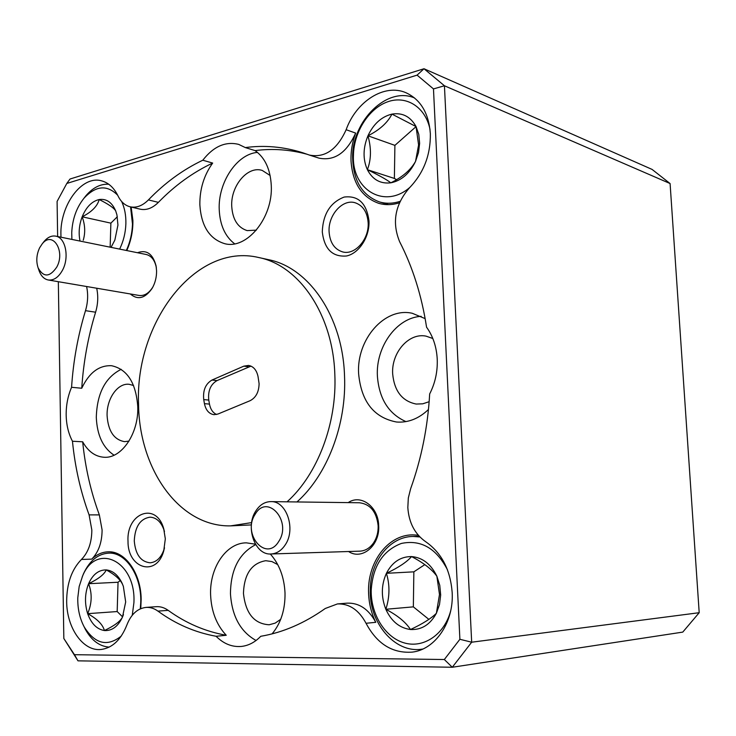 <?xml version="1.0" encoding="UTF-8"?>
<svg xmlns="http://www.w3.org/2000/svg" width="736" height="736" viewBox="0 0 736 736"><rect width="100%" height="100%" fill="white"/><g stroke="black" fill="none" stroke-linecap="round" stroke-linejoin="round"><path stroke-width="1.1" d="M278.751 541.438C292.394 521.134 267.14 492.954 255.116 514.363C241.85 534.06 266.156 562.635 278.751 541.438M255.751 511.06C259.725 504.878 264.758 501.731 270.848 501.612C286.488 500.784 296.148 529.074 285.283 544.796C281.446 550.602 276.681 553.665 270.986 553.987C254.895 555.349 245.033 526.939 255.751 511.06M270.848 501.612L359.453 502.762C370.309 504.114 376.538 511.778 378.148 525.743C378.341 532.11 376.869 537.749 373.722 542.644C370.024 548.016 365.406 550.85 359.858 551.154L270.986 553.987M39.643 247.765C36.469 254.619 35.972 261.344 38.143 267.922C43.544 277.573 49.744 277.297 56.764 267.104C65.716 251.031 52.606 230.478 42.237 243.828L39.643 247.765M43.249 242.53L44.326 241.169C47.886 237.13 51.686 235.456 55.715 236.136C65.559 237.498 69.589 257.37 62.505 270.195C58.53 277.334 53.783 280.6 48.254 279.984C44.252 279.174 41.244 276.239 39.238 271.17L38.677 269.505M153.116 286.552L152.72 287.252C148.847 293.342 144.293 296.074 139.076 295.449L48.254 279.984M132.268 615.241L133.915 602.692C136.188 560.62 95.928 541.779 82.487 576.316L79.166 586.546L77.786 597.779C77.547 608.617 79.681 618.332 84.198 626.925C94.962 643.991 107.3 647.054 121.219 636.125M82.211 576.95L83.582 573.565C89.617 560.712 97.952 553.904 108.578 553.132C125.782 551.945 141.882 576.049 140.732 602.738L140.3 608.847M125.681 601.965L123.363 586.399L122.277 583.63C118.312 575.193 112.958 570.621 106.223 569.922C98.67 569.83 92.791 574.43 88.587 583.712C84.815 593.382 84.502 603.364 87.667 613.668C91.282 623.677 96.867 629.308 104.42 630.54C112.038 630.982 118.054 626.492 122.48 617.072L125.681 601.965M430.036 129.536C425.601 107.033 406.217 94.935 387.449 101.881C368.635 108.606 353.768 132.342 353.436 155.314C351.642 189.796 384.744 209.788 410.108 187.174M400.053 201.351C392.895 203.66 386.023 203.844 379.436 201.922C362.02 195.344 353.087 180.43 352.636 157.164C352.139 120.741 387.219 85.965 414.653 98.017M419.63 143.272L418.784 134.421L416.052 126.574C410.476 116.573 402.445 112.415 391.948 114.108C381.515 116.684 373.52 123.906 367.954 135.792C362.977 147.936 362.784 159.243 367.374 169.685C372.582 179.658 380.402 184.037 390.853 182.813C401.405 180.679 409.63 173.53 415.536 161.386L418.517 152.472L419.63 143.272M418.591 144.983L416.052 126.574L391.948 114.108C387.587 122.728 379.592 129.95 367.954 135.792C371.45 148.322 371.257 159.62 367.374 169.685C378.709 175.15 386.538 179.529 390.853 182.813C402.555 177.036 410.789 169.896 415.536 161.386L418.591 144.983M447.405 569.646C436.126 548.127 420.771 539.396 401.35 543.444C382.849 550.583 372.802 566.177 371.202 590.254C370.723 614.192 385.057 637.496 404.349 642.933C423.605 648.572 444.516 634.506 450.699 610.76M422.768 649.051L421.802 649.198C394.662 653.448 368.975 622.61 370.272 589.729C370.328 561.31 389.813 536.47 413.135 536.452L419.86 536.958M440.671 595.01L439.769 585.359L436.88 576.251C431.011 564.107 422.574 557.548 411.553 556.572C400.605 556.554 392.224 562.129 386.409 573.307C381.202 584.936 381.009 596.924 385.839 609.27C391.304 621.285 399.519 628.029 410.495 629.519C421.562 630.053 430.192 624.625 436.393 613.254L439.512 604.541L440.671 595.01M439.484 594.513L436.88 576.251C432.087 569.471 423.642 562.911 411.553 556.572C406.87 562 398.489 567.585 386.409 573.307C389.979 585.01 389.786 596.997 385.839 609.27C397.615 615.498 405.84 622.251 410.495 629.519C422.648 623.834 431.287 618.415 436.393 613.254L439.484 594.513M119.628 249.108C123.464 241.279 125.543 232.843 125.874 223.799C126.068 215.344 124.66 207.92 121.652 201.517M117.696 195.252C107.106 184.561 95.892 185.527 84.042 198.159C76.498 207.589 72.395 219.098 71.732 232.677L71.898 239.421M83.913 198.315L85.965 195.684C92.938 187.579 100.528 183.761 108.735 184.239M130.566 206.908L132.489 224.066C132.158 233.404 130.116 242.199 126.353 250.47M111.044 247.36L114.844 240.129L117.935 225.096L116.96 214.976L115.718 210.965C112.01 202.354 106.508 198.545 99.194 199.53C91.899 201.259 86.222 207.009 82.165 216.798C79.111 224.968 78.402 233.054 80.022 241.068M116.96 214.976L115.718 210.965C114.098 208.058 108.588 204.24 99.194 199.53C97.419 206.19 91.742 211.95 82.165 216.798C85.118 224.866 85.477 232.686 83.242 240.249M366.04 623.282C358.892 609.988 349.361 603.538 337.447 603.925L347.263 603.143C359.14 602.756 368.644 609.15 375.774 622.316L366.04 623.282C377.007 643.844 392.352 653.458 412.068 652.133C435.178 649.732 454.029 622.251 452.162 592.36C450.349 569.655 441.526 552.782 425.684 541.724C414.828 534.088 408.876 522.707 407.827 507.573L408.324 497.959L410.633 488.75C421.461 458.528 427.8 426.926 429.668 393.953C435.188 383.134 437.708 371.514 437.23 359.104C436.531 346.739 432.98 336.104 426.567 327.198C421.7 295.642 412.721 267.159 399.648 241.739C391.745 222.438 395.048 204.424 409.566 187.717C423.752 172.877 430.68 154.827 430.348 133.566C428.72 113.068 420.55 99.443 405.858 92.681C384.312 83.278 356.123 101.522 346.141 129.72L355.654 133.087C346.647 152.849 334.429 161.202 319.001 158.139L309.359 155.057C324.834 158.111 337.097 149.666 346.141 129.72M375.774 622.316C371.45 613.474 369.058 603.98 368.616 593.842C366.859 563.077 387.458 534.778 412.721 534.86L418.232 535.173M131.146 207.046L132.894 220.386C133.05 230.957 131.008 241.022 126.767 250.553M309.359 155.057L302.505 152.674C283.507 146.722 264.445 145.02 245.309 147.577L255.098 150.604C264.978 157.67 270.37 169.289 271.271 185.435C273.157 217.884 246.634 249.955 224.526 243.625C209.42 238.933 201.195 225.97 199.852 204.728C199.686 189.161 203.955 175.278 212.667 163.07C192.86 172.399 174.772 185.5 158.387 202.363C152.481 208.224 146.39 210.487 140.116 209.162L130.116 206.798C124.954 205.464 120.934 201.857 118.054 195.969C113.988 187.735 108.496 182.684 101.55 180.835C81.816 175.012 59.772 205.326 60.922 235.143L60.987 237.204M96.692 288.236C98.376 296.047 98.017 304.032 95.597 312.202L85.496 310.666C77.924 335.524 73.287 361.063 71.576 387.283L81.751 388.249C89.13 372.664 99.066 365.157 111.568 365.718C127.227 369.141 135.967 382.794 137.77 406.668C138.819 433.486 121.504 458.822 103.969 457.249C95.174 456.587 88.081 451.435 82.671 441.802C85.247 467.443 90.804 491.804 99.351 514.896L102.092 529.902C102.019 542.404 98.569 552.147 91.733 559.139C96.701 554.475 102.157 552.037 108.1 551.816C124.918 550.749 140.944 573.04 141.165 599.214L140.76 608.654M91.733 559.139L81.448 559.461C71.677 569.508 66.755 583.482 66.663 601.376C66.663 628.001 83.223 651.765 101.274 649.456C112.498 647.882 121.035 639.713 126.886 624.947C131.091 614.266 137.466 608.424 145.995 607.402L156.262 606.685C160.402 606.418 164.376 607.642 168.194 610.365C185.895 623.19 205.243 631.497 226.246 635.278L216.09 636.272C223.68 643.853 232.144 647.238 241.5 646.429C248.612 645.601 255.033 642.224 260.756 636.29C282.854 632.555 304.364 623.282 325.266 608.488L337.447 603.925M399.4 202.814C392.178 205.068 385.25 205.224 378.598 203.283C361.827 197.174 352.636 183.117 351.035 161.12C350.686 151.68 352.231 142.333 355.654 133.087M296.967 501.952C327.253 475.033 346.748 424.433 344.522 375.802C342.7 316.296 308.798 267.508 268.484 259.67L258.658 257.508C195.436 242.365 134.909 322.681 138.561 404.165C139.086 469.191 179.198 526.902 230.552 525.881L251.638 522.606M287.058 501.823C317.446 474.674 337.033 423.605 334.834 374.55C333.04 314.52 299.055 265.356 258.658 257.508M425.15 318.624L412.261 313.278C384.486 306.903 356.371 339.655 358.616 373.695C361.247 401.58 373.888 417.689 396.538 422.013C408.112 422.887 418.756 418.71 428.472 409.492M421.194 316.333C396.566 317.575 375.627 346.914 377.402 376.188C379.132 398.737 388.645 413.88 405.95 421.608M432.823 338.505L426.061 336.14C408.765 332.479 391.221 352.756 392.674 373.952C394.367 391.166 402.206 401.203 416.208 404.055L422.74 403.816L429.162 401.7M272.099 633.871C280.968 623.153 285.274 609.528 285.016 593.004C284.197 577.07 279.294 564.07 270.296 553.996M255.456 544.189L246.339 542.846C226.182 542.809 209.456 567.741 210.606 594.89C211.324 611.441 216.54 624.91 226.246 635.278M255.714 544.631C239.172 553.214 230.745 569.544 230.451 593.621C231.886 616.096 240.424 631.718 256.064 640.495M277.739 564.595L271.906 561.568L265.751 560.703C251.638 563.187 244.205 574.043 243.45 593.29C245.585 613.364 254.15 623.861 269.164 624.772L275.218 623.098L280.71 619.298M82.671 441.802L72.459 441.241C75.017 467.075 80.564 491.62 89.093 514.887L99.351 514.896M71.576 387.283C67.878 395.922 66.074 405.186 66.166 415.086C66.378 424.966 68.476 433.688 72.459 441.241M121.201 369.325C105.331 377.32 97.032 393.318 96.296 417.312C97.088 435.289 103.022 447.911 114.08 455.198M133.584 385.526L129.232 384.312C117.659 382.729 106.462 398.857 107.097 415.739C108.201 431.103 113.997 439.732 124.494 441.637L128.984 441.131M257.49 152.398C236.734 153.999 217.93 182.73 219.227 209.604C219.954 225.069 225.087 236.468 234.628 243.809M270.121 175.499L262.255 170.448C247.682 165.48 230.561 185.987 231.73 206.31C232.613 219.484 237.756 227.58 247.167 230.607L256.367 230.138M348.57 551.512C362.029 560.63 380.07 545.468 378.672 525.614C378.359 506.644 360.861 493.81 348.202 502.614M130.29 293.949C137.77 300.306 145.038 298.457 152.104 288.402C155.158 283.121 156.648 277.26 156.575 270.82L156.06 265.834C152.84 253.828 146.639 249.458 137.466 252.724M164.468 531.539L164.11 530.325C161.156 521.934 156.464 517.546 150.034 517.16C140.236 518.714 134.982 526.636 134.274 540.905C135.442 554.456 140.723 561.761 150.126 562.801C156.575 562.175 161.258 557.603 164.165 549.065L164.514 547.832M128.009 541.153C127.521 568.661 156.538 577.429 163.723 550.951L165.324 538.835L163.65 528.466C156.087 501.593 126.362 512.964 128.009 541.153M329.093 231.794C329.93 242.613 334.438 249.311 342.59 251.896C354.872 255.512 369.297 239.255 368.156 222.649C367.31 212.17 363.014 205.556 355.295 202.814C342.682 198.591 327.971 215.133 329.093 231.794M322.285 231.868C324.337 249.09 332.414 257.131 346.5 255.99C359.039 253.423 369.757 236.882 368.984 220.892C366.638 203.283 358.358 195.344 344.154 197.064C330.298 202.446 323.012 214.047 322.285 231.868M81.448 559.461C88.292 552.423 91.752 542.607 91.834 530.003L89.093 514.887M259.1 383.658L258.014 376.418C256.588 370.024 253.432 366.362 248.556 365.433L243.818 366.151L211.996 380.043C205.574 383.806 202.814 390.328 203.734 399.593L204.433 403.641C205.832 410.219 209.015 413.89 213.992 414.681L217.948 414.037L250.074 400.715C255.916 397.688 258.916 392.003 259.1 383.658M250.994 366.123L217.019 380.604C210.597 384.348 207.846 390.844 208.766 400.071L209.475 404.11C210.496 409.308 212.851 412.767 216.54 414.488M699.2 612.702L682.769 632.104L452.281 667.258L444.332 659.52L459.89 639.29L433.476 88.918L417.082 75.136L66.81 183.448L70.021 179.023L424 68.742L652.068 169.409L670.091 183.549L444.434 85.762L471.675 642.206L699.2 612.702L670.091 183.549M459.89 639.29L471.675 642.206L452.281 667.258L77.988 660.836L63.83 638.489L74.465 654.7L444.332 659.52M417.082 75.136L424 68.742L444.434 85.762L433.476 88.918M85.496 310.666C87.915 302.432 88.283 294.382 86.6 286.516M130.116 206.798C136.39 208.122 142.49 205.822 148.414 199.916L158.387 202.363M168.194 610.365L157.946 611.119C154.128 608.378 150.144 607.136 145.995 607.402M55.715 236.136L146.225 254.5C151.34 255.806 154.67 260.02 156.234 267.14L156.372 267.941M212.667 163.07L202.796 160.218C182.951 169.657 164.827 182.887 148.414 199.916M245.309 147.577L238.694 144.394C225.529 141.146 213.56 146.418 202.796 160.218M230.552 525.881L251.362 524.915M95.597 312.202C88.053 336.867 83.435 362.222 81.751 388.249M307.308 154.321C289.929 149.564 272.522 148.322 255.098 150.604M157.946 611.119C175.656 624.064 195.04 632.445 216.09 636.272M66.81 183.448L57.095 201.425L57.638 236.532M58.337 281.704L63.83 638.489M77.988 660.836L74.465 654.7M117.328 216.743L110.878 223.146L110.152 247.176M110.878 223.146L82.165 216.798M424.847 564.613L413.853 571.835L413.347 606.86L428.895 619.39M413.853 571.835L386.409 573.307M413.347 606.86L385.839 609.27M416.061 126.62L394.901 145.369L394.376 178.434L396.612 179.676M394.901 145.369L367.954 135.792M394.376 178.434L367.374 169.685M109.204 647.119C99.572 646.401 91.669 640.55 85.486 629.556L83.886 626.327M122.277 583.63L122.59 584.439C120.189 579.342 114.733 574.494 106.223 569.922C104.346 574.347 98.468 578.947 88.587 583.712C92.304 593.437 91.991 603.428 87.667 613.668C97.161 618.866 102.746 624.487 104.42 630.54C114.338 625.812 120.364 621.322 122.48 617.072L123.446 614.588M120.216 580.584L118.036 582.25L117.18 611.552L122.562 616.851M118.036 582.25L88.587 583.712M117.18 611.552L87.667 613.668M248.796 366.776L243.818 366.151M217.019 380.604L211.996 380.043M208.766 400.071L203.734 399.593M209.475 404.11L204.433 403.641M38.143 267.922L39.238 271.17M82.487 576.316L83.582 573.565M108.578 553.132L115.589 552.938M413.135 536.452L419.272 536.342M84.042 198.159L85.965 195.684M152.72 287.252L152.104 288.402M164.165 549.065L163.723 550.951M164.11 530.325L163.65 528.466M156.234 267.14L156.06 265.834M111.642 246.422L111.016 247.36M421.802 649.198L422.731 649.069M379.436 201.922L388.571 204.636M84.198 626.925L85.486 629.556M42.237 243.828L44.326 241.169"/></g></svg>
